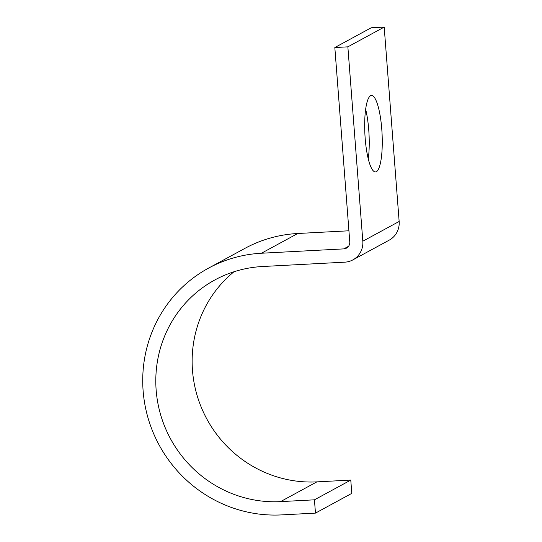 <?xml version="1.0" encoding="UTF-8"?>
<svg xmlns="http://www.w3.org/2000/svg" width="542" height="542" viewBox="0 0 542 542"><rect width="100%" height="100%" fill="white"/><g stroke="black" fill="none" stroke-linecap="round" stroke-linejoin="round"><path stroke-width="0.81" d="M365.64 109.22A38.286 8.584 -93 0 1 368.743 129.884A38.286 8.584 -93 0 1 368.269 158.887M381.778 129.199A38.286 8.584 87 0 0 371.453 95.48A38.286 8.584 87 0 0 365.166 138.23A38.286 8.584 87 0 0 375.491 171.943A38.286 8.584 87 0 0 381.778 129.199M280.553 501.621L314.441 499.826L350.776 480.083L316.887 481.872L280.553 501.621A118.535 114.863 -118.5 0 1 160.784 415.267A118.535 114.863 -118.5 0 1 214.91 279.923A118.535 114.863 -118.5 0 1 262.463 266.522L344.8 262.165A20.088 19.471 61.5 0 0 352.856 259.896A20.088 19.471 61.5 0 0 362.815 241.21L347.862 46.842L334.827 47.533L349.78 241.901A6.694 6.49 61.5 0 1 343.777 248.886L261.44 253.236A131.93 127.837 -118.5 0 0 208.514 268.148A131.93 127.837 -118.5 0 0 148.278 418.797A131.93 127.837 -118.5 0 0 281.576 514.9L315.464 513.111L314.441 499.826M350.776 480.083L351.799 493.362L315.464 513.111M348.926 230.79L297.775 233.494A131.93 127.837 -118.5 0 0 244.848 248.405L208.514 268.148M347.862 46.842L384.197 27.1L371.162 27.791L334.827 47.533M384.197 27.1L399.149 221.468A20.088 19.471 61.5 0 1 389.19 240.153L352.856 259.896M234.002 271.745A118.535 114.863 -118.5 0 0 200.615 405.653A118.535 114.863 -118.5 0 0 316.887 481.872M297.775 233.494L261.44 253.236M348.56 246.285L343.777 248.886M399.149 221.468L362.815 241.21"/></g></svg>
